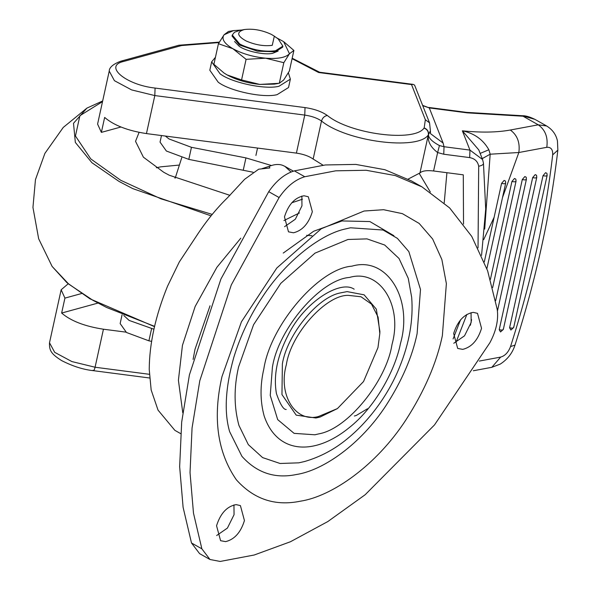 <?xml version="1.0" encoding="UTF-8"?>
<svg xmlns="http://www.w3.org/2000/svg" width="591" height="591" viewBox="0 0 591 591"><rect width="100%" height="100%" fill="white"/><g stroke="black" fill="none" stroke-linecap="round" stroke-linejoin="round"><path stroke-width="0.89" d="M484.31 261.894L501.574 183.395L504.138 180.403L505.468 181.082L505.682 183.121L486.881 268.669M490.397 279.417L511.932 181.467L514.502 178.475L515.832 179.147L516.046 181.193L492.665 287.566M495.657 300.723L522.296 179.538L524.867 176.539L526.197 177.219L526.411 179.265L497.445 311.029M532.661 177.603L535.232 174.611L536.562 175.291L536.776 177.337L503.333 329.423L500.533 331.965L499.225 329.697L532.661 177.603C535.564 178.246 536.894 178.002 536.643 176.864M470.377 325.279L471.611 319.657M543.026 175.675L545.596 172.683L546.926 173.362L547.14 175.401L513.697 327.495L510.897 330.037L509.59 327.769L543.026 175.675C545.929 176.317 547.251 176.074 547.007 174.936M428.416 134.822L428.32 134.933C428.667 131.667 427.241 129.385 424.035 128.084L424.168 127.937C427.323 129.185 428.756 131.424 428.468 134.637L428.49 134.637C428.46 138.006 432.11 141.648 439.438 145.556L437.635 152.559C430.521 147.159 427.448 141.242 428.416 134.822L430.396 130.737L429.554 122.854L414.587 85.119L413.175 84.38L411.528 84.572L318.66 72.523L319.48 72.22L350.315 76.195L350.736 76.66M439.438 145.556L444.026 146.723L469.948 150.099L482.559 159.511L478.784 149.915L462.361 130.81C480.926 132.731 496.913 132.473 510.321 130.02L538.261 124.819L523.042 116.22L467.104 112.851L466.476 112.356L522.23 115.725C525.362 115.555 529.602 116.767 534.944 119.367L522.237 115.725M479.301 361.071L500.651 357.097L491.838 367.307L500.237 364.108C507.566 359.365 512.486 353.019 514.997 345.085C536.126 278.93 550.413 213.935 557.852 150.107L552.681 154.879C552.947 149.508 550.982 146.982 546.778 147.314C548.167 137.356 545.33 129.857 538.261 124.819L546.645 125.979L534.944 119.367M467.104 112.851L429.302 107.924L443.124 143.066L444.026 146.723L443.76 154.229L437.635 152.559L433.587 170.976C426.695 170.201 422.151 170.858 419.957 172.949L428.32 134.933C417.615 150.831 346.54 141.574 321.504 121.022C317.337 118.104 311.76 116.124 304.764 115.09L154.812 95.572L131.63 89.913L114.418 80.679L109.232 71.097L97.589 124.066L101.364 132.377L120.889 127.021M481.562 255.356L485.706 209.066L483.453 163.072C483.652 164.497 482.064 165.561 478.688 166.248C477.801 161.446 474.802 158.565 469.682 157.605L469.948 150.099L462.361 130.81C474.307 133.307 483.142 139.624 488.868 149.752L480.165 153.416M488.868 149.752L490.175 154.199L484.694 229.079M482.212 158.624L490.175 154.199L518.839 152.515L502.513 197.534M510.321 130.02C517.324 135.095 520.169 142.594 518.839 152.515L546.778 147.314M323.078 165.221L313.149 159.045C308.975 156.12 303.397 154.148 296.401 153.113L146.45 133.588C127.759 130.714 113.827 125.329 104.651 117.432L101.364 132.377M81.492 293.557L64.929 298.108L61.641 313.053L97.67 303.161M433.587 170.976L463.285 174.84L463.529 224.085M408.108 179.11L419.957 172.949M446.914 172.712L444.218 202.816M125.979 332.142L103.44 329.209C84.749 326.335 70.817 320.95 61.641 313.053M64.929 298.108L61.146 289.789L68.216 283.776M229.958 195.355L169.225 175.217L163.692 172.247L143.399 157.184L135.531 141.323L139.092 132.369M156.349 167.763L160.649 166.847L179.398 165.052M216.557 525.746L220.591 540.691L225.622 541.629C234.524 539.428 240.796 532.402 244.438 520.553L240.404 505.601L236.149 504.618C227.018 506.28 220.487 513.328 216.557 525.746M216.668 535.52L227.424 528.066L234.058 514.687L233.947 504.921M284.463 216.897L288.497 231.849L293.52 232.78C302.429 230.586 308.701 223.561 312.344 211.704L308.31 196.759L304.055 195.769C294.924 197.438 288.393 204.479 284.463 216.897M284.574 226.671L295.33 219.224L301.964 205.845L301.853 196.072M453.659 333.494L457.693 348.439L462.716 349.377C471.625 347.183 477.897 340.157 481.539 328.3L477.506 313.356L473.251 312.366C464.12 314.028 457.589 321.076 453.659 333.494M453.77 343.268L464.526 335.814L471.16 322.442L471.049 312.669M241.933 456.341L229.64 431.666C223.967 412.259 225.378 387.408 233.881 357.112C240.655 335.267 250.215 315.173 262.544 296.815C284.138 263.335 318.468 235.425 343.91 229.301L350.515 227.786L383.101 230.025L397.374 238.35L408.832 251.581L420.504 289.524L417.098 333.708C412.245 356.905 401.924 380.789 386.115 405.374C360.813 444.292 323.225 470.458 296.261 474.536C274.859 478.924 256.753 472.859 241.933 456.341M408.248 278.295L411.683 297.384C413.427 319.738 409.378 343.002 399.531 367.181C389.506 392.284 370.934 419.617 347.124 438.936C334.395 449.433 320.292 456.939 304.816 461.46L298.839 462.834L280.09 463.484L262.596 457.597L248.323 444.631L238.934 425.409C233.94 407.051 233.822 387.57 238.572 366.952L253.561 324.74L280.777 283.362L314.996 253.14L347.944 239.488L366.981 238.875L384.697 245.029L399.014 258.466L408.255 278.324M279.107 197.542L231.288 284.928L199.788 380.767L192.06 427.973L190.029 472.556L193.486 513.173L201.871 548.832L209.975 559.492L220.177 561.45L254.196 555.008L290.44 541.748L327.842 521.543L365.172 494.726L434.481 424.951L489.865 342.773C496.204 330.916 498.649 319.775 497.216 309.359L487.634 270.826L471.758 236.43L449.655 207.951L421.952 186.859L395.239 175.571L366.191 170.274L335.725 170.821L304.764 176.739C295.241 179.598 286.687 186.534 279.107 197.542L268.728 191.676L220.901 279.063L189.408 374.901L181.681 422.107L179.649 466.691L183.099 507.307L191.491 542.974L199.595 553.627L209.975 559.492M421.952 186.859L411.572 180.994L384.859 169.706L355.812 164.416L325.346 164.955L294.384 170.873C284.862 173.739 276.307 180.676 268.728 191.676M337.431 408.58L320.123 417.032L315.919 418L296.202 415.141L281.959 394.574L282.372 363.886C286.938 335.186 317.168 297.339 340.217 292.944L347.124 291.607L364.137 294.835L376.327 309.159L379.887 331.418L379.814 333.523L378.092 317.108L371.532 304.151L360.998 296.763L348.417 295.374C326.431 294.532 291.053 333.457 286.354 364.647C277.836 394.625 295.374 423.082 318.505 416.5L337.431 408.58L363.539 381.542L377.974 347.589L379.814 333.523M182.774 412.769L178.408 380.279L182.442 345.343L195.156 306.463L216.912 267.272L240.796 238.195M291.703 202.809L302.466 199.211M123.763 315.461L129.126 320.418L153.919 329.231M253.088 172.232L188.802 159.378L166.374 151.023L160.043 142.099L161.483 135.546M180.639 433.609L174.862 430.344L158.041 410.124L151.163 389.986L149.235 369.456C149.397 343.57 155.499 315.823 167.534 286.214L179.317 261.939L196.249 236.334C206.104 221.226 216.579 208.305 227.683 197.571L244.63 179.287L258.681 169.203L269.836 167.955L269.26 166.33C274.254 164.276 278.693 163.929 282.594 165.303L284.914 166.374L291.045 172.003M261.961 168.664L269.164 166.337M151.599 341.362L148.91 340.837L151.562 328.773M122.078 314.759L120.15 323.558L126.474 332.482L148.91 340.837M165.362 136.056L169.026 138.959L191.454 147.314L245.945 157.893L271.439 165.524M234.553 41.488L239.067 46.142C245.405 51.129 264.842 55.362 272.747 53.279L278.117 51.062M274.335 36.184L278.235 38.976L282.882 46.15L275.554 50.73C265.115 52.134 253.901 50.257 241.904 45.101L239.658 43.926L232.285 35.024L234.464 32.261L239.518 30.459L244.305 29.55C252.978 28.464 261.983 30.075 271.335 34.367L274.335 36.184L272.252 45.33C264.133 46.423 255.408 44.96 246.085 40.949C236.895 35.785 236.304 31.98 244.305 29.55M282.882 46.15L282.653 47.199L275.325 51.779L257.38 51.173L239.429 44.975L232.056 36.073L232.285 35.024M215.442 57.29L211.659 61.826L209.812 70.218L218.182 82.164C229.264 90.896 263.276 98.305 277.113 94.656L288.526 87.527L290.366 79.135L288.378 72.804M211.659 61.826L220.022 73.772C231.103 82.504 265.123 89.913 278.959 86.264L290.366 79.135M275.812 37.373L283.636 41.636L289.472 53.751C285.741 57.623 277.777 59.107 265.573 58.199C253.133 56.913 242.236 53.751 232.876 48.706C224.166 43.549 221.233 38.903 224.078 34.766L233.497 30.614L241.837 30.015M233.497 30.614L228.495 31.449L224.078 34.766L218.426 43.712L232.876 48.706L246.092 59.329L265.573 58.199L283.82 62.69L289.472 53.751L293.89 50.427L283.732 41.702M293.89 50.427L289.361 71.031L283.71 79.97L279.292 83.294L259.811 84.424L241.564 79.933L227.114 74.931L223.952 72.966L213.898 64.308L218.426 43.712M278.021 83.508L274.29 84.129L259.811 84.424C247.37 83.139 236.466 79.97 227.114 74.931L224.063 73.04M279.292 83.294L283.82 62.69M241.564 79.933L246.092 59.329M501.574 183.395C504.47 184.037 505.8 183.786 505.556 182.656M511.932 181.467C514.835 182.109 516.165 181.858 515.921 180.72M522.296 179.538C525.2 180.174 526.529 179.93 526.285 178.792M499.225 329.697C502.121 330.339 503.451 330.088 503.207 328.958M509.59 327.769C512.486 328.404 513.815 328.16 513.572 327.022M422.683 105.383L429.302 107.924L422.801 105.678M453.09 338.939L460.574 319.775M478.038 247.888L478.688 166.248M469.682 157.605L443.76 154.229M93.038 370.217C93.651 371.244 94.331 370.254 95.077 367.233L149.375 374.302M149.604 377.996L93.452 370.683C83.375 369.648 72.752 366.272 61.582 360.562C50.804 353.691 49.252 350.352 49.504 342.758L54.69 352.347L71.903 361.574L95.077 367.233L103.44 329.209M219.062 42.559L181.607 45.537L123.416 61.516C103.425 66.037 125.89 84.882 155.071 88.066L305.03 107.592C314.353 108.966 321.792 111.596 327.348 115.496C324.444 115.999 322.501 117.845 321.504 121.022L313.149 159.045M327.348 115.496C350.012 134.098 414.35 142.475 424.035 128.084M305.03 107.592L304.764 115.09L296.401 153.113M429.554 122.854L425.35 119.714L411.528 84.572M424.168 127.937L425.35 119.714M155.071 88.066L154.812 95.572L146.45 133.588M123.416 61.516L120.741 61.213C113.095 64.138 109.261 67.433 109.232 71.097M181.607 45.537L178.925 45.226L120.741 61.213M318.66 72.523L292.08 58.679M443.124 143.066L430.514 133.655L430.396 130.737M514.997 345.085L510.528 346.585C531.331 281.427 545.375 217.525 552.681 154.879M500.651 357.097C505.069 355.819 508.356 352.317 510.528 346.585M494.135 217.229L483.682 239.628M174.818 177.935L175.313 177.81M154.569 326.343L106.602 307.475L92.868 300.28L68.741 284.094L52.119 266.43L38.659 238.764L32.948 207.419L35.46 179.627L44.901 153.379L63.252 127.427L86.929 108.109L102.664 100.958M211.061 215.848L132.739 188.603L119.005 181.407L91.923 162.717L75.338 142.424L73.506 123.297L86.929 108.109M212.228 214.407L160.922 198.812L120.682 180.255L90.778 158.92L75.449 135.989L79.896 115.703L102.524 101.622M272.414 367.24C278.302 328.818 320.677 279.44 349.466 277.445C379.452 268.573 402.87 304.801 392.128 343.999L391.914 344.989C386.189 381.143 347.9 428.704 319.081 433.816L314.87 434.784L294.089 433.358L277.689 419.61L270.242 395.416L272.414 367.24M442.371 335.592C436.668 362.867 424.523 390.961 405.936 419.869C376.179 465.642 331.972 496.41 300.265 501.212C275.096 506.369 253.798 499.24 236.37 479.811C217.377 452.314 212.575 417.926 221.965 376.637L241.446 321.785L276.802 268.026L321.26 228.761L364.063 211.024L383.589 209.709L402.39 213.654L419.174 223.442L432.649 239.008L441.861 259.545L446.375 283.628L442.371 335.592M349.008 427.81C374.428 407.997 395.061 371.2 400.491 343.393C413.331 298.322 386.632 255.844 351.94 266.164C319.022 268.432 270.575 324.902 263.845 368.836C260.018 385.443 260.114 401.141 264.14 415.924C276.81 453.607 313.74 456.488 349.008 427.81M283.244 253.074L313.673 231.244L342.026 220.945L369.885 221.559L393.909 235.713M191.491 542.974L201.871 548.832M294.384 170.873L304.764 176.739M193.094 359.387L195.023 349.244L210.034 305.783M283.931 220.554L299.415 212.945M243.293 169.957L245.945 157.893M188.802 159.378L191.454 147.314M466.513 112.364L428.889 107.466M466.883 314.382L455.942 342.544M483.512 163.323L482.559 159.511M354.371 416.012L356.284 415.451L367.506 408.758M413.175 84.38L350.315 76.195M319.605 72.235L292.176 58.221M219.305 42.116L178.925 45.226M473.332 370.756L491.838 367.307M557.852 150.107L557.446 140.961C556.109 134.6 552.511 129.606 546.645 125.979M49.504 342.758L61.146 289.789M175.209 178.12L181.755 157.686M154.502 326.638L89.965 298.832L66.931 282.69L52.119 266.43M286.221 409.504C283.517 409.711 280.26 404.443 276.455 393.709C273.301 375.839 277.157 356.388 288.024 335.37C304.173 301.883 340.475 279.587 354.157 289.198M306.633 235.292L311.974 235.779M430.322 192.023L419.344 173.606M293.395 171.161L284.914 166.374M255.91 155.448L257.536 148.053"/></g></svg>
